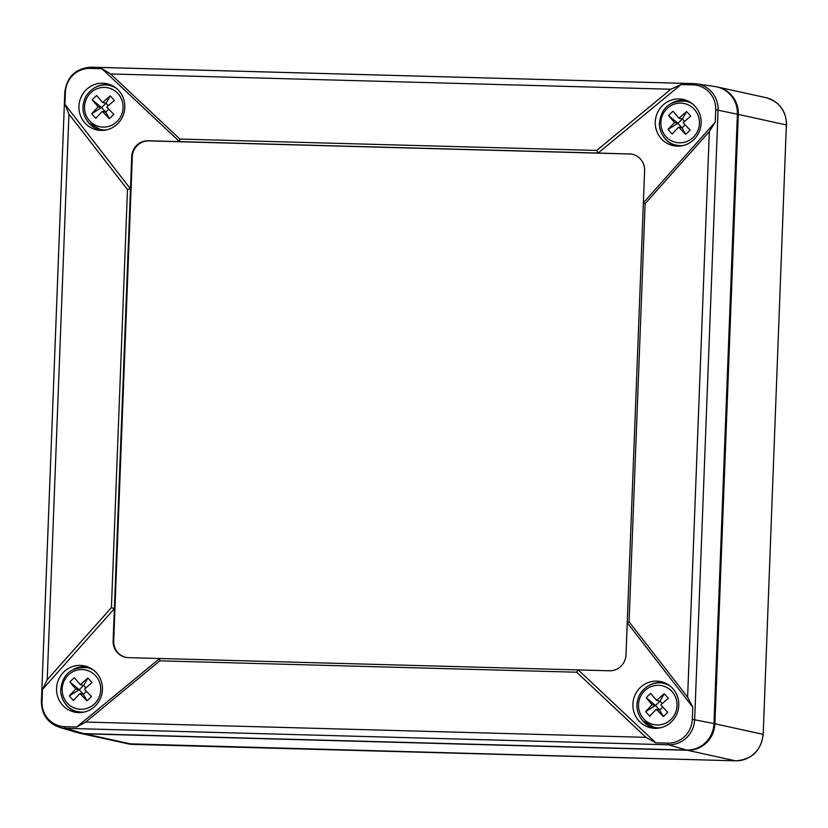 <?xml version="1.0" encoding="UTF-8"?>
<svg xmlns="http://www.w3.org/2000/svg" width="828" height="828" viewBox="0 0 828 828"><rect width="100%" height="100%" fill="white"/><g stroke="black" fill="none" stroke-linecap="round" stroke-linejoin="round"><path stroke-width="1.24" d="M79.385 733.122A27.252 26.424 -77.6 0 0 79.84 733.225A27.252 26.424 -77.6 0 0 84.642 733.815L687.416 750.261A27.252 26.424 -77.6 0 0 714.895 723.775L738.307 114.399A27.252 26.424 -77.6 0 0 717.71 87.064A27.252 26.424 -77.6 0 0 717.255 86.961M110.59 73.951L179.883 139.063L179.49 141.619L101.927 68.724L90.128 68.403A24.498 23.753 -77.6 0 0 65.412 92.208L64.946 104.359L68.941 114.088L127.481 189.55L130.482 188.846L114.357 608.704L42.466 689.445L47.206 679.726L111.428 607.607L114.357 608.704L113.125 640.893A16.353 15.856 -77.6 0 0 128.361 657.649L578.234 669.924L655.797 742.819L645.964 737.334L576.671 672.222L578.234 669.924L609.511 670.773A16.353 15.856 -77.6 0 0 625.999 654.886L643.366 202.839L715.257 122.099L715.723 109.958A24.498 23.753 -77.6 0 0 692.891 84.849L681.092 84.518L670.856 89.238L110.59 73.951L101.927 68.724M179.883 139.063L596.719 150.437L598.095 153.045L148.212 140.77A16.353 15.856 -77.6 0 0 131.724 156.658L132.314 156.782L113.705 641.027A16.353 15.856 -77.6 0 0 125.773 657.36M596.719 150.437L670.856 89.238M681.092 84.518L598.095 153.045L629.963 154.018L148.802 140.895A16.353 15.856 -77.6 0 0 132.314 156.782M655.797 742.819L667.606 743.14A24.498 23.753 -77.6 0 0 692.311 719.335L692.777 707.184L687.613 697.197L709.348 131.559L715.257 122.099M709.348 131.559L645.126 203.678L643.366 202.839L644.608 170.651A16.353 15.856 -77.6 0 0 629.373 153.894M645.126 203.678L629.063 621.735L627.241 622.697L692.777 707.184M629.063 621.735L687.613 697.197M159.835 660.847L159.638 658.508L76.642 727.025L85.698 722.057L159.835 660.847L576.671 672.222M111.428 607.607L127.481 189.55M64.946 104.359L130.482 188.846L131.724 156.658M100.975 130.42A23.639 22.915 -77.6 0 0 124.428 110.931A23.639 22.915 -77.6 0 0 109.441 84.435A23.639 22.915 -77.6 0 0 79.498 101.906A23.639 22.915 -77.6 0 0 99.37 130.317A23.639 22.915 -77.6 0 0 100.975 130.42M79.043 712.597A23.163 22.459 102.4 0 1 65.754 704.317M73.433 669.324A23.163 22.459 102.4 0 1 84.384 666.747A23.163 22.459 102.4 0 1 88.979 667.368M78.608 712.597A23.639 22.915 -77.6 0 0 102.061 693.098A23.639 22.915 -77.6 0 0 87.085 666.612A23.639 22.915 -77.6 0 0 57.132 684.083A23.639 22.915 -77.6 0 0 77.004 712.494A23.639 22.915 -77.6 0 0 78.608 712.597M76.642 727.025L64.832 726.694A24.498 23.753 -77.6 0 1 42 701.585L41.4 701.689C41.669 714.46 47.693 723.02 59.481 727.346L77.159 732.573A27.252 26.424 -77.6 0 0 83.731 733.618L686.495 750.064A27.252 26.424 -77.6 0 0 713.984 723.579L737.386 114.202A27.252 26.424 102.4 0 0 715.009 86.536L696.762 83.866A25.937 25.14 102.4 0 1 718.062 110.196L737.386 114.202M95.8 87.147A23.163 22.459 102.4 0 1 106.75 84.57A23.163 22.459 102.4 0 1 111.345 85.191M101.409 130.431A23.163 22.459 102.4 0 1 88.12 122.151M649.773 685.046A23.163 22.459 102.4 0 1 660.723 682.469A23.163 22.459 102.4 0 1 665.308 683.09M655.372 728.329A23.163 22.459 102.4 0 1 642.093 720.049M654.938 728.319A23.639 22.915 -77.6 0 0 678.391 708.82A23.639 22.915 -77.6 0 0 663.414 682.334A23.639 22.915 -77.6 0 0 633.461 699.805A23.639 22.915 -77.6 0 0 653.333 728.216A23.639 22.915 -77.6 0 0 654.938 728.319M632.54 154.318A16.353 15.856 -77.6 0 0 629.963 154.018M677.304 146.142A23.639 22.915 -77.6 0 0 700.757 126.653A23.639 22.915 -77.6 0 0 685.781 100.157A23.639 22.915 -77.6 0 0 655.828 117.628A23.639 22.915 -77.6 0 0 675.7 146.038A23.639 22.915 -77.6 0 0 677.304 146.142M42 701.585L42.466 689.445M677.739 146.152A23.163 22.459 102.4 0 1 664.449 137.872M672.139 102.869A23.163 22.459 102.4 0 1 683.079 100.302A23.163 22.459 102.4 0 1 687.675 100.912M681.465 145.873A22.48 21.797 102.4 0 1 677.376 145.376L676.435 145.169C670.928 144.538 660.692 138.4 659.295 124.686C660.744 107.992 669.676 100.178 686.07 101.254A22.48 21.797 102.4 0 1 692.198 103.645M686.07 101.254L687.012 101.461A22.48 21.797 102.4 0 1 690.945 102.734M685.688 134.353A38.026 5.278 -133.9 0 1 678.691 127.119L682.024 127.843L685.688 134.353A35.873 16.757 -48.2 0 0 690.159 130.048A38.026 5.278 -133.9 0 1 683.162 122.803A38.026 7.69 -42.3 0 1 690.697 116.158A35.873 18.495 -125.1 0 0 686.567 111.614L682.365 118.994L684.611 121.468M668.061 129.447A38.026 7.69 -42.3 0 1 674.561 122.575L677.894 123.3L668.061 129.447A35.873 26.134 35 0 0 672.191 133.991A38.026 7.69 -42.3 0 1 678.691 127.119M674.561 122.575A38.026 5.278 -133.9 0 1 668.6 115.558L677.894 123.3L682.365 118.994L679.032 118.269A38.026 5.278 -133.9 0 1 673.06 111.252A35.873 27.883 146 0 0 668.6 115.558M679.032 118.269A38.026 7.69 -42.3 0 1 686.567 111.614M677.894 123.3L682.024 127.843L685.108 124.873M669.831 685.822A22.48 21.797 102.4 0 0 663.714 683.431L664.656 683.638A22.48 21.797 102.4 0 1 668.579 684.911M659.109 728.04A22.48 21.797 102.4 0 1 655.01 727.553L654.068 727.346A22.48 21.797 102.4 0 0 660.63 727.74M649.825 716.158A38.026 7.69 -42.3 0 1 656.325 709.285L659.657 710.02L655.528 705.477L645.695 711.625A35.873 26.134 35 0 0 649.825 716.158M656.325 709.285A38.026 5.278 46.1 0 0 663.321 716.53A35.873 16.757 -48.2 0 0 667.792 712.225A38.026 5.278 46.1 0 1 660.796 704.98A38.026 7.69 -42.3 0 1 668.331 698.335A35.873 18.495 -125.1 0 0 664.201 693.792A38.026 7.69 -42.3 0 0 656.666 700.436A38.026 5.278 46.1 0 1 650.705 693.419A35.873 27.883 146 0 0 646.233 697.735A38.026 5.278 46.1 0 0 652.195 704.742L655.528 705.477L646.233 697.735M645.695 711.625A38.026 7.69 -42.3 0 1 652.195 704.742M656.666 700.436L659.999 701.171L662.245 703.645M664.201 693.792L659.999 701.171L655.528 705.477M662.742 707.05L659.657 710.02L663.321 716.53M82.769 712.318A22.48 21.797 102.4 0 1 78.681 711.832L77.728 711.625C72.233 710.983 61.996 704.845 60.599 691.142C62.048 674.437 70.98 666.633 87.375 667.71A22.48 21.797 102.4 0 1 93.502 670.1M87.375 667.71L88.317 667.917A22.48 21.797 102.4 0 1 92.25 669.19M86.992 700.809A38.026 5.278 -133.9 0 1 79.995 693.564L83.328 694.299L86.992 700.809A35.873 16.757 -48.2 0 0 91.463 696.503A38.026 5.278 -133.9 0 1 84.466 689.258A38.026 7.69 -42.3 0 1 91.991 682.614A35.873 18.495 -125.1 0 0 87.861 678.07L83.669 685.449L85.915 687.923M69.366 695.893A38.026 7.69 -42.3 0 1 75.865 689.02L79.198 689.755L69.366 695.893A35.873 26.134 35 0 0 73.495 700.436A38.026 7.69 -42.3 0 1 79.995 693.564M75.865 689.02A38.026 5.278 -133.9 0 1 69.894 682.003L79.198 689.755L83.669 685.449L80.337 684.715A38.026 5.278 -133.9 0 1 74.365 677.697A35.873 27.883 146 0 0 69.894 682.003M80.337 684.715A38.026 7.69 -42.3 0 1 87.861 678.07M79.198 689.755L83.328 694.299L86.412 691.328M115.868 87.923A22.48 21.797 102.4 0 0 109.741 85.532L110.683 85.739A22.48 21.797 102.4 0 1 114.606 87.012M105.135 130.141A22.48 21.797 102.4 0 1 101.037 129.654L100.095 129.447A22.48 21.797 102.4 0 0 106.657 129.851M95.862 118.269A38.026 7.69 -42.3 0 1 102.361 111.387L105.694 112.122L101.565 107.578L91.732 113.726A35.873 26.134 35 0 0 95.862 118.269M102.361 111.387A38.026 5.278 46.1 0 0 109.358 118.632A35.873 16.757 -48.2 0 0 113.829 114.326A38.026 5.278 46.1 0 1 106.833 107.081A38.026 7.69 -42.3 0 1 114.357 100.436A35.873 18.495 -125.1 0 0 110.227 95.893A38.026 7.69 -42.3 0 0 102.703 102.537A38.026 5.278 46.1 0 1 96.731 95.53A35.873 27.883 146 0 0 92.26 99.836A38.026 5.278 46.1 0 0 98.232 106.853L101.565 107.578L92.26 99.836M91.732 113.726A38.026 7.69 -42.3 0 1 98.232 106.853M102.703 102.537L106.036 103.272L108.282 105.746M110.227 95.893L106.036 103.272L101.565 107.578M108.778 109.151L105.694 112.122L109.358 118.632M687.416 750.261L735.471 760.818A27.252 26.424 -77.6 0 0 762.95 734.332L714.895 723.775M84.642 733.815L132.697 744.372L735.471 760.818A8.176 1.977 91.6 0 0 735.564 760.828C751.814 759.638 761.025 750.841 763.188 734.426L786.362 124.956L738.307 114.399M717.71 87.064L765.765 97.611A27.252 26.424 102.4 0 1 786.362 124.956L763.188 734.426M79.84 733.225L127.895 743.782A27.252 26.424 -77.6 0 0 132.697 744.372A8.176 1.977 91.6 0 0 132.791 744.382A8.176 1.977 91.6 0 0 132.884 744.372M47.206 679.726L68.941 114.088M645.964 737.334L85.698 722.057M667.606 743.14A6.541 1.573 91.6 0 0 668.496 744.786A25.937 25.14 -77.6 0 0 694.661 719.584L718.062 110.196L715.723 109.958M692.311 719.335L713.984 723.579M686.495 750.064L668.496 744.786L65.733 728.34A25.937 25.14 -77.6 0 1 59.481 727.346M64.832 726.694A6.541 1.573 91.6 0 0 65.733 728.34L83.731 733.618M693.812 83.618L91.132 67.182A6.541 1.573 91.6 0 0 91.09 67.171L693.854 83.618A6.541 1.573 91.6 0 1 693.895 83.628A25.937 25.14 102.4 0 1 696.762 83.866L693.854 83.618A6.541 1.573 91.6 0 0 692.891 84.849M65.412 92.208L64.812 92.312C66.882 76.683 75.638 68.31 91.09 67.171A6.541 1.573 91.6 0 0 90.128 68.403M113.125 640.893L113.705 641.027M148.212 140.77L148.802 140.895M682.996 145.573A22.48 21.797 102.4 0 1 676.435 145.169M693.233 137.365A19.872 19.261 102.4 0 1 669.438 139.621A19.872 19.261 102.4 0 1 664.977 110.9A19.872 19.261 102.4 0 1 693.233 108.22A19.872 19.261 102.4 0 1 693.233 137.365M643.604 718.797A19.872 19.261 102.4 0 1 641.721 694.35A19.872 19.261 102.4 0 1 669.707 689.393A19.872 19.261 102.4 0 1 671.943 718.414A19.872 19.261 102.4 0 1 643.604 718.797M84.29 712.018A22.48 21.797 102.4 0 1 77.728 711.625M94.537 703.821A19.872 19.261 102.4 0 1 70.742 706.077A19.872 19.261 102.4 0 1 66.281 677.345A19.872 19.261 102.4 0 1 94.537 674.675A19.872 19.261 102.4 0 1 94.537 703.821M89.631 120.898A19.872 19.261 102.4 0 1 87.747 96.462A19.872 19.261 102.4 0 1 115.734 91.494A19.872 19.261 102.4 0 1 117.98 120.526A19.872 19.261 102.4 0 1 89.631 120.898M127.895 743.782L735.564 760.828M765.765 97.611C779.241 101.637 786.186 110.786 786.6 125.049M64.812 92.312L41.4 701.689M663.714 683.431C658.446 681.703 646.575 682.986 639.568 694.847C635.211 704.214 636.256 712.846 642.704 720.764L654.068 727.346M109.741 85.532C104.483 83.814 92.612 85.087 85.605 96.959C81.237 106.315 82.282 114.947 88.741 122.865L100.095 129.447"/></g></svg>
